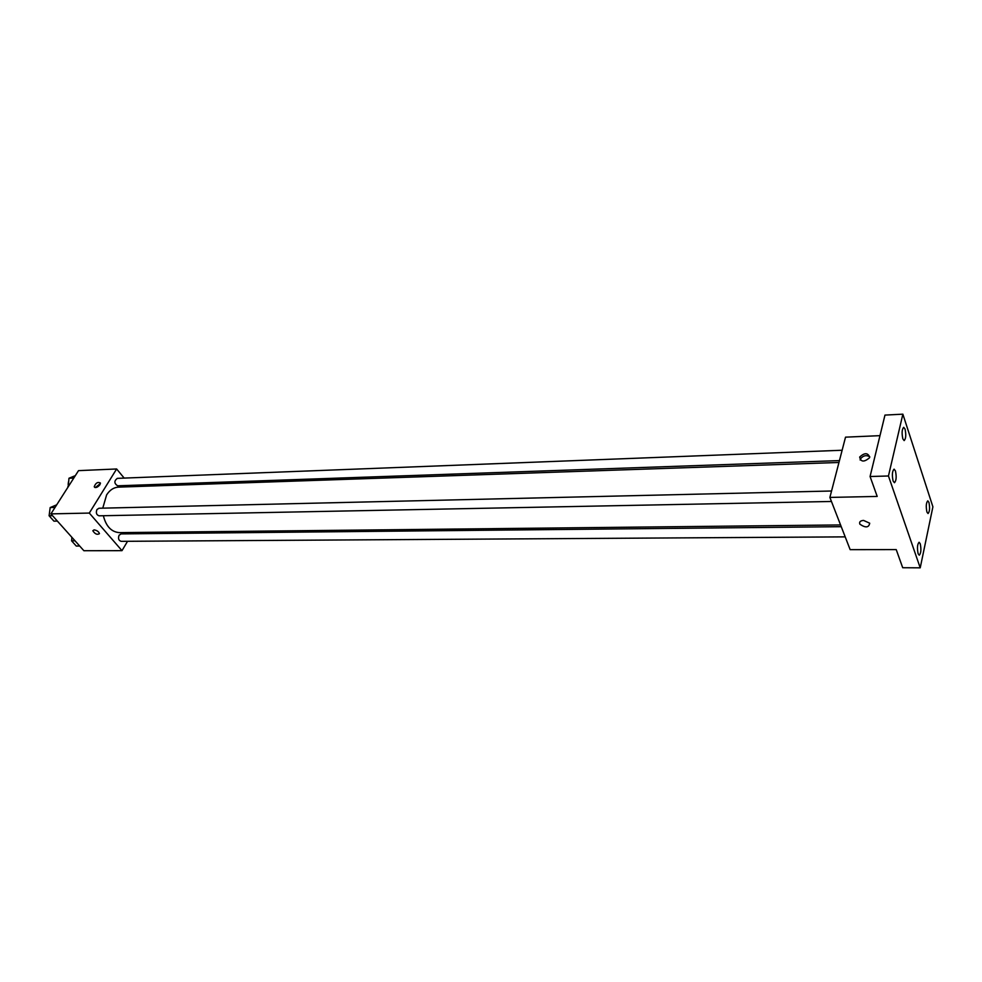 <?xml version="1.0" encoding="UTF-8"?>
<svg xmlns="http://www.w3.org/2000/svg" width="982" height="982" viewBox="0 0 982 982"><rect width="100%" height="100%" fill="white"/><g stroke="black" fill="none" stroke-linecap="round" stroke-linejoin="round"><path stroke-width="1.47" d="M127.537 541.303L121.989 550.657L83.887 550.718L50.917 513.881L78.523 470.636L116.625 468.979L124.174 478.087M121.989 550.657L89.301 513.07L50.917 513.881M94.088 529.863C96.972 530.354 98.752 531.618 99.452 533.656C97.169 535.03 94.972 534.061 92.836 530.746L94.088 529.863L92.836 530.746M838.959 462.473L118.454 487.133C113.728 487.403 109.775 489.993 106.608 494.916L102.766 508.16M103.356 515.734C106.068 526.413 111.445 532.048 119.473 532.637L840.555 524.94M132.766 532.502L131.993 533.791M130.201 485.366L131.293 486.691M89.301 513.07L116.625 468.979M841.243 526.683L121.117 533.901L119.08 535.239C117.938 538.48 118.626 540.505 121.142 541.34L845.195 536.872M831.545 491L98.961 508.246L96.923 509.572C95.745 512.886 96.481 514.961 99.121 515.808L831.459 501.471M839.438 460.595L117.631 485.808C114.084 483.451 113.986 480.959 117.324 478.357L842.126 450.247M99.906 484.752C97.476 487.514 95.585 488.177 94.235 486.765C95.659 482.972 97.697 481.708 100.373 482.96L99.906 484.752M95.389 487.575L100.397 483.512M99.452 533.643C97.169 535.03 94.972 534.061 92.836 530.734M920.22 567.829L888.452 475.988L902.863 414.171L932.9 506.822L920.22 567.829L902.703 567.731L896.222 549.601L850.154 549.662L829.888 497.42L845.527 437.162L879.982 435.652M888.452 475.988L870.077 476.515L884.966 415.091L902.863 414.171M829.888 497.42L877.196 496.426L870.077 476.515M863.559 520.411L869.696 523.197C868.861 527.727 865.596 528.058 859.888 524.204C859.029 521.982 860.244 520.73 863.559 520.411C860.257 520.718 859.029 521.982 859.888 524.192L859.888 524.204C865.596 528.058 868.861 527.727 869.696 523.197M869.696 457.207L869.487 457.796C864.062 462.338 860.784 462.08 859.68 457.023C864.565 452.592 867.892 452.653 869.696 457.207M860.134 460.006L860.392 458.999C863.117 455.538 866.234 454.801 869.77 456.777M926.91 512.015C925.83 506.43 926.124 502.71 927.794 500.845L928.935 502.391C930.003 507.964 929.708 511.683 928.039 513.537L926.91 512.015M902.826 438.819C901.648 433.025 901.942 429.195 903.71 427.317L905.06 429.122C906.226 434.916 905.92 438.733 904.152 440.599L902.826 438.819M893.104 481.008C891.877 475.067 892.208 471.115 894.086 469.151L895.437 470.894C896.652 476.822 896.321 480.775 894.442 482.714L893.104 481.008M918.133 553.75C917.004 548.042 917.323 544.212 919.103 542.26L920.232 543.746C921.362 549.454 921.03 553.271 919.262 555.211L918.133 553.75M68.261 486.704L68.961 478.259L75.319 475.656M68.531 486.274L67.905 486.299M73.773 478.062L68.961 478.259M68.495 481.757L68.139 484.494M57.373 521.086L53.936 521.147L49.1 515.759L50.18 507.571L56.711 504.809M52.537 515.685L49.1 515.759M55.029 507.448L50.18 507.571M49.701 511.205L49.382 513.611M79.689 546.017L76.265 546.041L71.588 540.824L72.017 537.449M75.013 540.8L71.588 540.824M71.809 537.215L71.833 538.934M94.837 487.453L94.235 486.765M860.392 458.999L859.68 457.023"/></g></svg>
